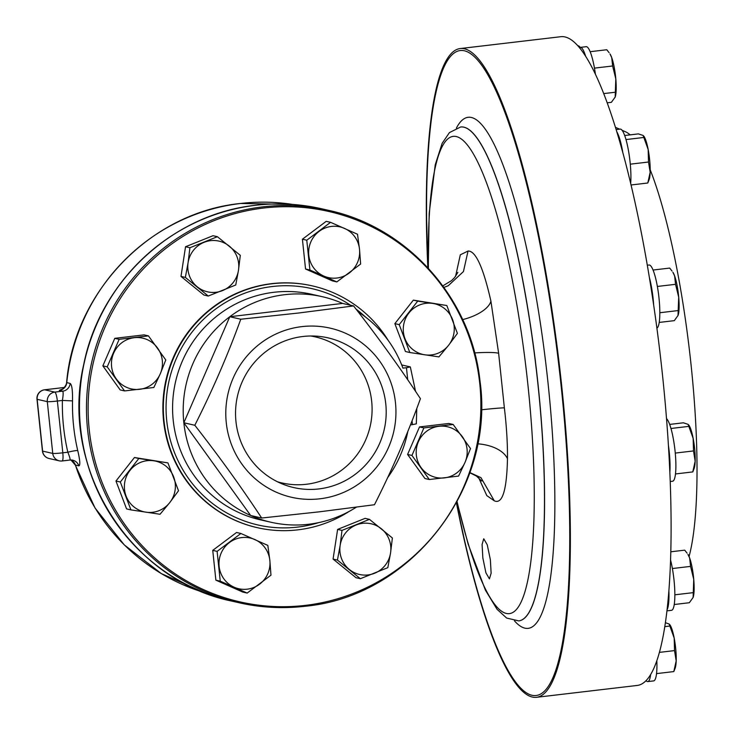 <?xml version="1.0" encoding="UTF-8"?>
<svg xmlns="http://www.w3.org/2000/svg" width="734" height="734" viewBox="0 0 734 734"><rect width="100%" height="100%" fill="white"/><g stroke="black" fill="none" stroke-linecap="round" stroke-linejoin="round"><path stroke-width="1.1" d="M302.858 336.502A76.795 75.253 102.8 0 0 236.22 403.067A76.795 75.253 102.8 0 0 283.186 484.312A76.795 75.253 102.8 0 0 318.877 488.927A76.795 75.253 102.8 0 0 386.194 411.058A76.795 75.253 102.8 0 0 316.95 336.19A76.795 75.253 102.8 0 0 302.858 336.502M277.461 481.779A74.905 73.409 102.8 0 0 306.436 484.256A74.905 73.409 102.8 0 0 372.065 411.453A74.905 73.409 102.8 0 0 310.693 335.998M490.367 559.748L487.257 544.811L483.743 538.765L482.082 544.472L482.844 557.913L485.917 572.841L489.431 578.897L491.129 573.199L490.367 559.748M301.821 326.63A86.74 84.997 -77.2 0 1 395.47 402.746A86.74 84.997 -77.2 0 1 319.914 498.799A86.74 84.997 -77.2 0 1 226.265 422.683A86.74 84.997 -77.2 0 1 301.821 326.63M319.813 511.772L374.478 504.726C392.039 469.98 407.361 434.638 420.426 398.681C400.489 368.358 378.203 337.447 353.577 305.931L298.912 312.978L240.77 319.226C227.779 355.008 212.456 390.36 194.813 425.27C219.328 456.631 241.614 487.55 261.671 518.02L319.813 511.772M353.577 305.931L342.594 303.426A115.66 113.33 102.8 0 0 322.345 296.71A115.66 113.33 102.8 0 0 284.581 294.701A115.66 113.33 102.8 0 0 229.788 316.721A115.66 113.33 102.8 0 0 183.839 422.766A115.66 113.33 102.8 0 0 250.689 515.516A115.66 113.33 102.8 0 0 270.938 522.232A115.66 113.33 102.8 0 0 308.702 524.25A115.66 113.33 102.8 0 0 356.329 507.194M387.644 477.641A115.66 113.33 102.8 0 0 407.82 431.482M388.194 340.42A123.982 121.495 102.8 0 0 312.51 285.921A123.982 121.495 102.8 0 0 272.02 283.764A123.982 121.495 102.8 0 0 163.563 400.342A123.982 121.495 102.8 0 0 257.395 527.691A123.982 121.495 102.8 0 0 297.885 529.847A123.982 121.495 102.8 0 0 349.219 511.387M257.395 527.691L256.946 527.59A123.982 121.495 -77.2 0 1 163.113 400.241A123.982 121.495 -77.2 0 1 271.571 283.663A123.982 121.495 -77.2 0 1 312.06 285.82L312.51 285.921M415.545 391.332L410.334 366.917L401.709 364.954M416.784 408.48L416.316 423.848L412.444 424.637L412.04 420.857M263.616 208.034A200.198 196.18 -77.2 0 1 479.77 383.689A200.198 196.18 -77.2 0 1 305.381 605.376A200.198 196.18 -77.2 0 1 89.236 429.72A200.198 196.18 -77.2 0 1 263.616 208.034M630.671 183.417A31.828 5.991 -96.7 0 0 628.616 151.47A31.828 5.991 -96.7 0 0 621.414 129.579A31.828 5.991 -96.7 0 0 620.166 129.101L616.129 129.579M666.949 610.862L671.555 610.312A31.828 5.991 -96.7 0 0 674.399 584.255A31.828 5.991 -96.7 0 0 670.564 559.996M656.902 328.126A31.828 5.991 -96.7 0 0 659.646 306.188A31.828 5.991 -96.7 0 0 653.948 272.442A31.828 5.991 -96.7 0 0 649.076 265.011L647.305 265.222M426.316 207.282L427.858 267.69A326.612 61.491 83.3 0 1 426.316 207.282A326.612 61.491 83.3 0 1 460.145 48.563A326.612 61.491 83.3 0 1 561.859 387.405A326.612 61.491 83.3 0 1 536.6 697.3L637.286 685.437A326.612 61.491 -96.7 0 0 646.058 680.638A31.828 5.991 -96.7 0 0 647.773 681.592L653.636 680.895A31.828 5.991 -96.7 0 0 656.847 669.656A31.828 5.991 -96.7 0 0 656.838 660.719M670.225 481.513L672.61 481.229A31.828 5.991 -96.7 0 0 673.335 438.868A31.828 5.991 -96.7 0 0 666.518 418.591M689.061 556.528A225.944 42.544 -96.7 0 0 691.125 365.404A225.944 42.544 -96.7 0 0 650.205 169.811M646.058 680.638A326.612 61.491 -96.7 0 0 650.636 674.546A326.612 61.491 -96.7 0 0 667.068 609.807A326.612 61.491 -96.7 0 0 668.885 590.714A326.612 61.491 -96.7 0 0 669.848 472.329A326.612 61.491 -96.7 0 0 668.417 445.354A326.612 61.491 -96.7 0 0 662.545 375.542A326.612 61.491 -96.7 0 0 653.664 305.041A326.612 61.491 -96.7 0 0 649.361 277.406A326.612 61.491 -96.7 0 0 622.854 152.755A326.612 61.491 -96.7 0 0 616.835 131.881A326.612 61.491 -96.7 0 0 585.659 56.298A326.612 61.491 -96.7 0 0 579.539 47.756A326.612 61.491 -96.7 0 0 560.831 36.7L460.145 48.563M536.6 697.3A326.612 61.491 83.3 0 1 466.806 550.794A326.612 61.491 83.3 0 1 456.42 502.891L466.806 550.794M64.381 387.469L44.655 389.791L54.802 392.103L62.674 391.176L59.27 390.405A8.606 8.432 102.8 0 0 66.766 382.671A199.483 195.483 102.8 0 1 240.605 203.474A199.483 195.483 102.8 0 1 292.527 204.419L240.495 203.474C150.91 212.365 74.262 291.389 66.61 382.542L70.17 383.451C71.932 384.79 72.712 390.607 72.51 400.902A199.483 195.483 102.8 0 0 77.731 450.548C80.052 460.374 80.419 465.475 78.832 465.842L75.281 465.007L95.016 507.965L124.239 544.857L161.297 573.575L204.07 592.485A199.483 195.483 102.8 0 1 75.428 465.062A8.606 8.432 -77.2 0 0 70.996 459.998M455.585 276.296L460.31 254.808L468.035 251.037C475.678 250.734 483.302 267.47 490.927 301.234L498.634 353.311L504.368 407.875C506.57 426.335 507.598 443.281 507.478 458.722C506.763 490.477 502.368 504.506 494.285 500.808L486.816 495.624L478.678 477.761M462.668 319.593A34.7 15.726 167.8 0 0 490.927 301.234M498.634 353.311A34.7 3.459 -5.2 0 0 474.669 352.916M443.951 287.407L448.217 285.755L463.448 271.552L468.035 251.037M504.368 407.875A34.7 1.083 -6.8 0 0 481.321 409.811M507.478 458.722A34.7 19.616 0.7 0 0 477.641 443.813M494.285 500.808L480.981 477.669L469.87 472.586M70.17 383.451A8.606 8.432 102.8 0 1 62.674 391.176C63.372 392.02 63.28 395.112 62.399 400.434L57.371 401.03L62.812 452.814L67.84 452.217C69.794 457.144 70.492 459.75 69.904 460.044L62.142 460.98A8.606 1.624 83.3 0 1 62.032 460.97A8.606 8.432 102.8 0 1 59.225 460.824L49.086 458.511A8.606 8.432 -77.2 0 1 42.6 451.107L52.747 453.419L47.306 401.636L37.159 399.324L42.6 451.107A8.606 0.56 -6 0 1 42.434 451.015A8.606 8.606 0 0 0 49.086 458.511M72.51 400.902L62.399 400.434A208.089 203.914 -77.2 0 0 67.84 452.217A8.606 0.762 166.9 0 1 77.731 450.548M630.111 134.863A225.944 42.544 -96.7 0 0 625.597 131.826L622.065 130.267M669.848 472.329A31.828 5.991 -96.7 0 0 668.417 445.354M693.162 438.418A23.13 4.358 -96.7 0 0 688.978 425.289L688.097 424.353L693.162 438.418L693.502 450.933L695.162 461.191A23.13 4.358 -96.7 0 0 693.162 438.418M694.08 468.622A23.13 4.358 -96.7 0 0 695.162 461.191L692.786 471.916L694.08 468.622M669.665 424.417L683.372 422.802L688.097 424.353M670.968 428.482L688.795 426.381M675.271 453.08L693.502 450.933M675.5 473.953L692.786 471.916M595.43 74.308A31.828 5.991 -96.7 0 0 586.172 46.682L580.31 47.38A31.828 5.991 -96.7 0 0 579.539 47.756M585.659 56.298A31.828 5.991 -96.7 0 0 580.31 47.38M611.725 57.628A23.13 4.358 -96.7 0 0 609.991 53.958L611.725 57.628L612.633 65.987L615.808 78.887A23.13 4.358 -96.7 0 0 611.725 57.628M615.101 97.292L615.184 97.062A23.13 4.358 -96.7 0 0 615.808 78.887L615.184 97.062A23.13 4.358 83.3 0 1 615.101 97.292A23.13 4.358 83.3 0 1 615.055 97.393M615.184 97.062L611.394 102.32L607.192 102.815M590.145 51.701L606.789 49.738L609.119 52.701M594.457 68.124L612.633 65.987M603.706 93.594L614.945 92.273M647.773 681.592A31.828 5.991 -96.7 0 0 650.636 674.546M676.188 660.857A23.13 4.358 -96.7 0 0 674.188 638.085A23.13 4.358 -96.7 0 0 670.004 624.946L669.124 624.019L674.188 638.085L674.528 650.599L676.188 660.857L673.812 671.582L675.115 668.289A23.13 4.358 -96.7 0 0 676.188 660.857M665.399 622.689L669.124 624.019M659.407 652.379L674.528 650.599M656.535 673.619L673.812 671.582M664.793 626.634L669.821 626.047M653.664 305.041A31.828 5.991 -96.7 0 0 649.361 277.406M674.629 275.956A23.13 4.358 -96.7 0 0 672.894 272.286L674.629 275.956L675.537 284.315L678.711 297.224A23.13 4.358 -96.7 0 0 674.629 275.956M678.088 315.391A23.13 4.358 -96.7 0 0 678.711 297.224L677.996 315.629A23.13 4.358 -96.7 0 0 678.088 315.391L674.298 320.657L659.224 322.428M653.049 270.039L669.692 268.075L672.023 271.039M657.361 286.453L675.537 284.315M659.829 312.73L677.849 310.601M580.199 47.398A23.13 4.358 -96.7 0 0 580.025 47.123L579.144 46.196L579.842 48.224M577.548 45.462L579.144 46.196M667.068 609.807A31.828 5.991 -96.7 0 0 668.885 590.714M693.731 579.3A23.13 4.358 -96.7 0 0 689.657 558.033A23.13 4.358 -96.7 0 0 687.914 554.372L689.657 558.033L690.566 566.391L693.731 579.3L693.116 597.476A23.13 4.358 -96.7 0 0 693.731 579.3M670.812 551.794L684.712 550.151L687.042 553.115M693.116 597.476L689.327 602.733L674.243 604.513M672.381 568.538L690.566 566.391M674.849 594.806L692.868 592.687M622.854 152.755A31.828 5.991 -96.7 0 0 616.835 131.881M648.168 149.507A23.13 4.358 -96.7 0 0 643.984 136.368L643.103 135.441L648.168 149.507L648.507 162.021L650.168 172.279A23.13 4.358 -96.7 0 0 648.168 149.507M649.095 179.711A23.13 4.358 -96.7 0 0 650.168 172.279L647.792 183.005L649.095 179.711M624.671 135.506L638.378 133.891L643.103 135.441M625.974 139.57L643.801 137.469M630.286 164.168L648.507 162.021M631.047 184.977L647.792 183.005M191.666 224.375A201.061 197.024 102.8 0 0 121.816 530.783M360.357 578.704L355.99 577.704L333.071 559.079L337.622 529.407L365.092 518.36L369.468 519.36L341.989 530.407L340.163 545.344L337.438 560.079L360.357 578.704L387.827 567.657L390.561 552.922L392.387 537.985L369.468 519.36M130.936 509.891L126.569 508.901L115.963 481.018L134.45 457.511L167.921 462.879L138.827 458.502L120.33 482.009L130.936 509.891L160.03 514.268L169.728 502.625L178.518 490.762L167.921 462.879M208.273 296.041L203.905 295.04L180.986 276.415L185.546 246.743L213.016 235.706L217.383 236.697L189.913 247.743L188.088 262.68L185.353 277.415L208.273 296.041L235.752 284.994L238.477 270.268L240.302 255.322L217.383 236.697M409.82 352.522L405.452 351.522L394.855 323.639L413.343 300.133L446.804 305.509L417.71 301.123L399.223 324.639L409.82 352.522L438.914 356.898L448.612 345.246L457.41 333.392L446.804 305.509M336.833 281.92L332.465 280.92L305.546 269.011L302.408 239.22L326.208 221.338L330.575 222.329L306.775 240.22L309.913 270.011L336.833 281.92L360.633 264.029L359.513 249.239L357.495 234.238L330.575 222.329M124.569 390.928L120.202 389.938L102.852 365.862L114.779 338.337L144.057 334.878L148.433 335.878L119.147 339.328L107.219 366.853L124.569 390.928L153.856 387.479L160.269 373.817L165.783 359.954L148.433 335.878M247.165 593.072L242.798 592.072L215.879 580.163L212.741 550.372L236.541 532.489L240.908 533.48L217.108 551.372L220.246 581.163L247.165 593.072L270.965 575.181L269.846 560.391L267.827 545.39L240.908 533.48M429.307 479.522L424.94 478.522L407.59 454.447L419.518 426.922L448.804 423.472L453.172 424.472L423.885 427.922L411.957 455.447L429.307 479.522L458.594 476.072L465.007 462.411L470.522 448.547L453.172 424.472M342.594 303.426L229.788 316.721L183.839 422.766L250.689 515.516L261.671 518.02M407.719 379.762L406.452 367.716L402.929 368.129A115.66 113.33 102.8 0 0 358.174 311.849M412.444 424.637L410.462 424.876M194.813 425.27L183.839 422.766M240.77 319.226L229.788 316.721M410.334 366.917L406.452 367.716M333.071 559.079L337.438 560.079M337.622 529.407L341.989 530.407M356.183 524.984A26.002 25.479 -77.2 0 1 381.377 528.774A26.002 25.479 -77.2 0 1 390.561 552.922A26.002 25.479 -77.2 0 1 374.542 573.282A26.002 25.479 102.8 0 1 349.347 569.492A26.002 25.479 -77.2 0 1 340.163 545.344A26.002 25.479 -77.2 0 1 356.183 524.984M115.963 481.018L120.33 482.009M134.45 457.511L138.827 458.502M173.674 476.926A26.002 25.479 -77.2 0 1 169.728 502.625A26.002 25.479 -77.2 0 1 145.938 512.185A26.002 25.479 -77.2 0 1 126.083 496.056A26.002 25.479 102.8 0 1 130.028 470.356A26.002 25.479 -77.2 0 1 153.819 460.796A26.002 25.479 -77.2 0 1 173.674 476.926M185.546 246.743L189.913 247.743M180.986 276.415L185.353 277.415M222.466 290.618A26.002 25.479 -77.2 0 1 197.272 286.829A26.002 25.479 -77.2 0 1 188.088 262.68A26.002 25.479 -77.2 0 1 204.098 242.321A26.002 25.479 102.8 0 1 229.292 246.119A26.002 25.479 -77.2 0 1 238.477 270.268A26.002 25.479 -77.2 0 1 222.466 290.618M413.343 300.133L417.71 301.123M394.855 323.639L399.223 324.639M404.975 338.677A26.002 25.479 -77.2 0 1 408.921 312.987A26.002 25.479 -77.2 0 1 432.711 303.417A26.002 25.479 -77.2 0 1 452.557 319.547A26.002 25.479 102.8 0 1 448.612 345.246A26.002 25.479 -77.2 0 1 424.821 354.806A26.002 25.479 -77.2 0 1 404.975 338.677M302.408 239.22L306.775 240.22M305.546 269.011L309.913 270.011M323.822 276.067A26.002 25.479 -77.2 0 1 308.794 255.212A26.002 25.479 -77.2 0 1 319.125 231.375A26.002 25.479 -77.2 0 1 344.485 228.384A26.002 25.479 102.8 0 1 359.513 249.239A26.002 25.479 -77.2 0 1 349.182 273.076A26.002 25.479 -77.2 0 1 323.822 276.067M102.852 365.862L107.219 366.853M114.779 338.337L119.147 339.328M160.269 373.817A26.002 25.479 -77.2 0 1 139.662 389.314A26.002 25.479 -77.2 0 1 116.348 379.001A26.002 25.479 -77.2 0 1 113.632 353.192A26.002 25.479 102.8 0 1 134.239 337.704A26.002 25.479 -77.2 0 1 157.553 348.017A26.002 25.479 -77.2 0 1 160.269 373.817M215.879 580.163L220.246 581.163M212.741 550.372L217.108 551.372M254.817 539.536A26.002 25.479 -77.2 0 1 269.846 560.391A26.002 25.479 -77.2 0 1 259.515 584.227A26.002 25.479 -77.2 0 1 234.155 587.218A26.002 25.479 102.8 0 1 219.127 566.364A26.002 25.479 -77.2 0 1 229.458 542.527A26.002 25.479 -77.2 0 1 254.817 539.536M407.59 454.447L411.957 455.447M419.518 426.922L423.885 427.922M418.371 441.785A26.002 25.479 -77.2 0 1 438.978 426.298A26.002 25.479 -77.2 0 1 462.301 436.611A26.002 25.479 -77.2 0 1 465.007 462.411A26.002 25.479 102.8 0 1 444.4 477.898A26.002 25.479 -77.2 0 1 421.087 467.586A26.002 25.479 -77.2 0 1 418.371 441.785M318.712 522.608A121.211 118.77 -77.2 0 1 297.591 527.095A121.211 118.77 -77.2 0 1 166.728 420.738A121.211 118.77 -77.2 0 1 272.305 286.526A121.211 118.77 -77.2 0 1 350.568 305.243M322.345 296.71L311.739 294.288A115.66 113.33 102.8 0 0 273.966 292.279A115.66 113.33 102.8 0 0 172.793 401.021A115.66 113.33 102.8 0 0 260.322 519.819L270.938 522.232M304.867 606.266A201.244 197.198 -77.2 0 1 239.146 602.77A201.244 197.198 -77.2 0 1 86.841 396.066A201.244 197.198 -77.2 0 1 262.882 206.85A201.244 197.198 -77.2 0 1 328.603 210.355L321.584 208.759A201.244 197.198 102.8 0 0 255.872 205.254A201.244 197.198 102.8 0 0 79.823 394.47A201.244 197.198 102.8 0 0 232.127 601.164C129.872 580.594 59.27 467.824 83.759 364.385C100.044 281.25 172.958 213.768 255.799 205.254C277.947 202.667 299.876 203.832 321.584 208.759M518.828 620.9A248.661 46.82 -96.7 0 0 518.874 620.9L518.782 620.909A248.661 46.82 -96.7 0 0 538.013 384.974A248.661 46.82 -96.7 0 0 460.576 127.01L449.437 132.597L442.152 143.313L435.234 164.783L429.179 213.355L428.271 268.149M457.089 501.652A240.284 45.242 -96.7 0 0 519.112 605.77A240.284 45.242 -96.7 0 0 527.994 385.598A240.284 45.242 -96.7 0 0 466.475 143.91A240.284 45.242 -96.7 0 0 428.427 268.314M518.874 620.9A248.661 46.82 -96.7 0 0 538.105 384.965A248.661 46.82 -96.7 0 0 460.668 127A248.661 46.82 -96.7 0 0 460.622 127M514.497 620.881A257.267 48.435 -96.7 0 0 548.17 384.359A257.267 48.435 -96.7 0 0 456.41 128.037M456.548 502.652A324.712 61.133 -96.7 0 0 545.49 690.043A324.712 61.133 -96.7 0 0 561.281 387.35A324.712 61.133 -96.7 0 0 473.678 56.096A324.712 61.133 -96.7 0 0 428.041 267.892M59.27 390.405L61.904 389.277M52.747 453.419A8.606 8.432 102.8 0 0 59.225 460.824A8.606 8.606 0 0 0 62.142 460.98A8.606 1.624 83.3 0 0 62.812 452.814A8.606 0.56 -6 0 1 52.747 453.419M70.088 460.025A8.606 8.432 -77.2 0 1 72.721 460.19L72.721 460.19A8.606 8.432 -77.2 0 1 78.832 465.842M47.306 401.636A8.606 0.56 -6 0 0 57.371 401.03A8.606 1.624 83.3 0 0 54.802 392.103A8.606 8.432 102.8 0 0 47.306 401.636M37.159 399.324A8.606 8.432 -77.2 0 1 44.655 389.791A8.606 1.624 83.3 0 0 44.545 389.791A8.606 8.606 0 0 0 36.994 399.232A8.606 0.56 -6 0 0 37.159 399.324M356.073 309.133A121.211 118.77 -77.2 0 1 365.56 317.079M328.603 210.355C407.82 227.246 471.283 298.692 479.944 380.625C495.56 487.789 411.224 596.604 304.931 606.275C282.783 608.853 260.854 607.688 239.146 602.77L232.127 601.164M518.782 620.909L506.653 618.056L497.074 609.33L485.358 590.053L468.173 544.224L456.97 501.863M442.831 285.856L451.603 280.581L454.64 277.507L457.86 272.36M469.797 472.769L476.348 475.999L481.798 481.064M70.941 459.998L75.281 465.007M42.434 451.015L36.994 399.232M70.014 460.053L72.721 460.19M64.409 387.451L44.545 389.791M62.775 389.158L61.417 389.47C60.913 390.561 66.399 386.607 66.61 382.542L66.61 382.542M619.588 129.166L615.431 127.331"/></g></svg>
